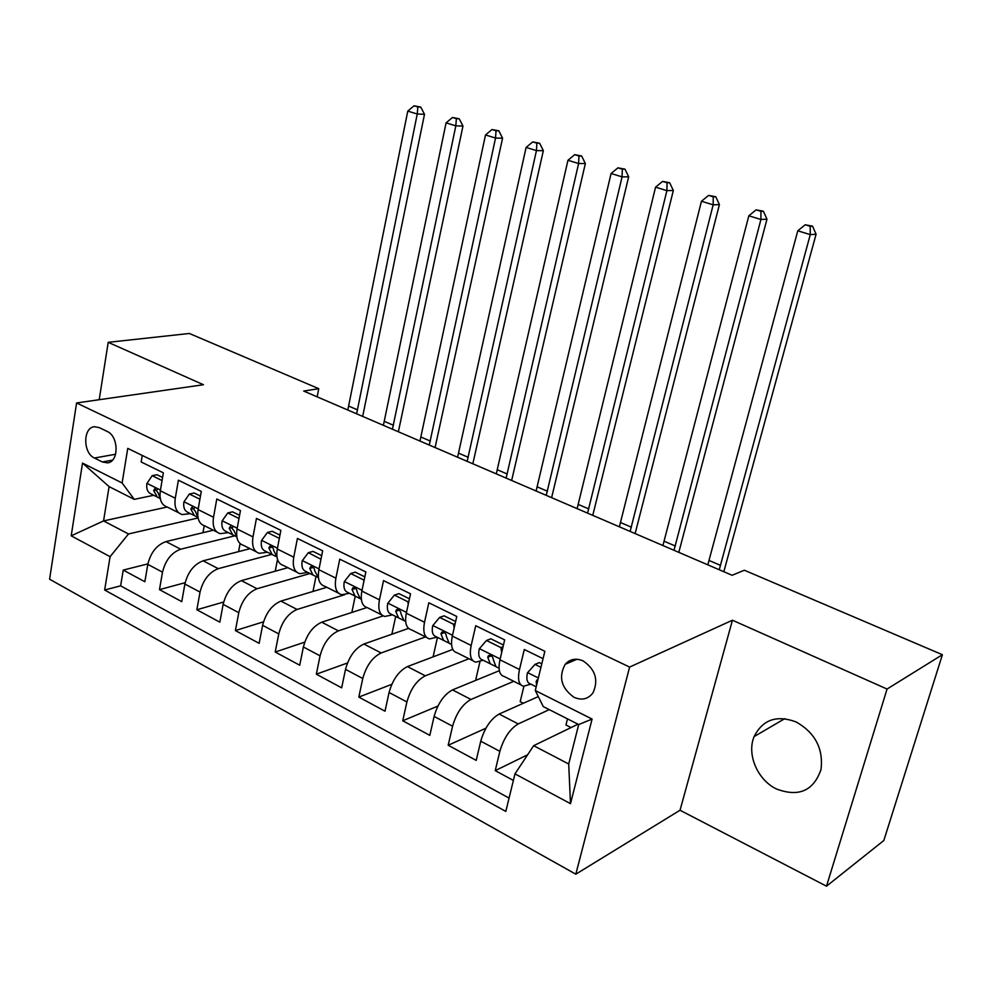 <?xml version="1.0" encoding="UTF-8"?>
<svg xmlns="http://www.w3.org/2000/svg" width="992" height="992" viewBox="0 0 992 992"><rect width="100%" height="100%" fill="white"/><g stroke="black" fill="none" stroke-linecap="round" stroke-linejoin="round"><path stroke-width="1.49" d="M796.204 721.978C776.711 714.736 762.687 719.609 754.131 736.572C746.554 754.317 757.504 780.047 776.587 789.024C798.758 797.332 813.564 790.847 821.004 769.544C823.496 748.737 815.226 732.877 796.204 721.978M583.122 660.92C575.98 657.87 569.991 658.998 565.18 664.305C558.322 677.065 561.261 688.051 573.996 697.289C581.796 700.662 588.132 699.174 593.018 692.825C598.709 680.004 595.411 669.377 583.122 660.92M826.497 886.191L887.059 689.043L732.443 620.223L680.028 810.241L826.497 886.191L883.835 840.497L942.4 654.708L744.36 570.226L732.084 575.273L303.713 391.059L318.754 388.678L189.348 333.473L108.202 342.327L99.2 399.714M680.028 810.241L575.819 874.188L49.6 579.216L76.582 402.963L629.61 667.07L575.819 874.188M543.058 658.676L524.297 649.5L519.498 669.513L499.968 659.792C497.959 669.65 499.385 675.217 504.246 676.507L520.85 684.864M499.968 659.792L504.668 639.89L475.726 625.729L471.175 645.47L452.315 636.083C450.455 645.817 452.03 651.384 457.039 652.773L472.874 660.734M452.315 636.083L456.766 616.454L428.829 602.776L424.526 622.257L406.311 613.192C404.562 622.802 406.274 628.358 411.444 629.833L426.548 637.434M406.311 613.192L410.527 593.811L383.532 580.605L379.452 599.838L361.857 591.071C360.232 600.569 362.068 606.1 367.362 607.674L381.771 614.916M361.857 591.071L365.85 571.95L339.76 559.178L335.891 578.162L318.878 569.693C317.353 579.068 319.312 584.573 324.731 586.235L338.495 593.154M318.878 569.693L322.66 550.808L297.426 538.458L293.756 557.194L277.289 548.998C275.875 558.26 277.946 563.754 283.476 565.49L296.62 572.086M277.289 548.998L280.872 530.36L256.457 518.407L252.985 536.908L237.051 528.972C235.736 538.123 237.894 543.604 243.536 545.402L256.085 551.713M237.051 528.972L240.448 510.57L216.802 499.001L213.516 517.266L198.078 509.578C196.85 518.63 199.107 524.074 204.848 525.934L216.839 531.972M198.078 509.578L201.289 491.412L178.399 480.202L175.274 498.232C174.108 507.222 176.415 512.653 182.206 514.55L190.464 513.67M213.33 530.199L165.974 541.595C156.773 544.918 150.722 552.507 147.808 564.349L144.857 581.734L123.244 570.09L147.895 563.878M234.732 535.829L180.693 549.208C171.517 552.594 165.453 560.244 162.502 572.161L159.476 589.62L185.157 582.688M159.476 589.62L181.772 601.636L184.884 584.04C187.897 572.037 193.973 564.299 203.112 560.815L250.034 548.663M287.854 567.684L241.403 580.63C232.339 584.288 226.25 592.199 223.126 604.364L219.84 622.17L196.85 609.77L223.671 602.008M326.839 587.289L280.922 601.09C271.944 604.922 265.844 612.994 262.607 625.332L259.148 643.349L235.414 630.565L263.488 621.823M366.904 607.563L321.73 622.207C312.84 626.225 306.726 634.483 303.378 646.982L299.733 665.235L275.218 652.017L304.73 642.159M408.518 628.395L363.878 644.031C355.099 648.247 348.986 656.692 345.514 669.364L341.657 687.84L316.336 674.188L347.46 662.991M452.774 649.413L407.452 666.574C398.796 671.001 392.658 679.644 389.062 692.49L384.995 711.202L358.819 697.091L391.803 684.306M499.348 670.679L452.513 689.899C443.982 694.549 437.856 703.39 434.112 716.422L429.821 735.37L402.74 720.775L437.881 706.068M538.296 696.595L499.137 714.042C490.755 718.915 484.629 727.967 480.748 741.185L476.21 760.38L448.186 745.265L485.906 728.215M519.498 669.513C517.44 679.421 518.804 684.988 523.59 686.241L530.819 684.133M471.175 645.47C469.253 655.253 470.766 660.821 475.726 662.16L483.129 660.25M424.526 622.257C422.728 631.916 424.39 637.472 429.499 638.91L437.063 637.174M379.452 599.838C377.778 609.373 379.576 614.904 384.822 616.441L392.534 614.866M335.891 578.162C334.329 587.574 336.238 593.104 341.62 594.716L349.469 593.303M293.756 557.194C292.305 566.506 294.326 572 299.82 573.698L307.793 572.434M252.985 536.908C251.633 546.096 253.766 551.589 259.358 553.35L267.443 552.222M213.516 517.266C212.263 526.355 214.483 531.811 220.174 533.646L228.346 532.642M94.451 458.031L102.35 461.962L107.57 462.855C119.077 461.9 118.804 436.244 107.198 431.458L99.25 427.614L94.575 426.734C82.869 427.192 82.807 453.059 94.451 458.031L115.605 454.249M578.001 724.197L533.659 745.686L568.714 764.014L578.708 724.557L543.269 706.602L535.283 690.531L544.856 651.285L127.757 448.384L122.115 482.98L134.242 499.36L153.735 495.281M535.283 690.531L592.088 719.064L570.487 803.656L514.972 773.872L505.821 811.419L104.656 590.004L110.087 556.686L71.201 535.829L82.522 463.09L122.115 482.98M549.258 709.64L518.246 723.924L499.137 714.042M513.782 681.306L470.964 699.459L452.513 689.899M468.931 658.75L425.295 675.812L407.452 666.574M425.531 636.926L381.139 652.959L363.878 644.031M383.172 615.896L338.421 630.85L321.73 622.207M344.72 594.704L297.092 609.46L280.922 601.09M309.988 573.525L257.064 588.74L241.403 580.63M271.783 554.392L218.277 568.664L203.112 560.815M123.244 570.09L120.627 585.838L509.07 798.089M518.246 723.924C509.925 728.909 503.8 738.036 499.856 751.341L495.231 770.635L513.372 780.419M448.186 745.265L452.575 726.218C456.37 713.124 462.495 704.196 470.964 699.459M402.74 720.775L406.906 701.964C410.552 689.043 416.677 680.326 425.295 675.812M358.819 697.091L362.762 678.516C366.284 665.781 372.409 657.262 381.139 652.959M316.336 674.188L320.069 655.848C323.466 643.275 329.58 634.942 338.421 630.85M275.218 652.017L278.764 633.9C282.038 621.513 288.151 613.354 297.092 609.46M235.414 630.565L238.774 612.672C241.936 600.433 248.025 592.46 257.064 588.74M196.85 609.77L200.037 592.088C203.087 580.022 209.176 572.21 218.277 568.664M142.253 455.427L141.174 461.987L163.37 472.849L160.32 490.792C159.179 499.732 161.522 505.164 167.35 507.073L178.808 512.839M134.242 499.36L109.083 486.613L103.565 520.924L128.501 533.956L110.087 556.686M167.152 507.024L103.565 520.924L71.201 535.829M198.053 517.96L128.501 533.956M887.059 689.043L942.4 654.708M732.443 620.223L629.61 667.07M76.582 402.963L203.459 384.735L108.202 342.327M317.167 396.837L318.754 388.678M120.627 585.838L104.656 590.004M202.976 532.692L204.203 525.76M495.231 770.635L527.657 754.751M238.588 551.626L240.076 543.591M275.243 571.194L277.524 559.414M312.988 591.455L315.977 576.513M351.838 612.448L355.223 596.18M391.865 634.223L395.696 616.454M433.095 656.865L437.46 637.372M477.177 679.78L475.9 679.123L479.992 661.49M523.317 703.266L520.192 701.679L523.912 686.266M571.045 727.57L565.961 724.978L567.486 718.878M514.972 773.872L533.659 745.686M109.083 486.613L82.522 463.09M592.088 719.064L578.708 724.557M570.487 803.656L568.714 764.014M162.056 480.562L152.148 475.676L146.866 483.563C146.246 488.56 147.448 491.92 150.449 493.632L160.27 498.53M162.576 477.45L157.009 474.722L152.148 475.676M160.208 498.158L158.063 492.764L154.814 488.672L153.661 490.569L157.368 497.091M347.808 410.018L407.774 111.104L417.248 114.018L417.855 106.962L420.757 107.086L414.061 105.809L417.855 106.962M356.612 413.8L417.248 114.018L424.502 114.291L362.675 416.404M424.502 114.291L420.757 107.086M414.061 105.809L407.774 111.104M199.913 499.224L189.36 494.028L183.88 501.977C183.222 507.036 184.363 510.409 187.314 512.095L197.954 517.39M200.471 496.074L194.196 492.999L189.36 494.028M197.916 517.241L195.399 511.388L192.002 507.234L190.861 509.119L194.457 515.666M383.396 425.32L446.078 122.859L455.824 125.848L456.37 118.68L459.234 118.78L452.464 117.49L456.37 118.68M392.435 429.214L455.824 125.848L462.966 126.071L398.375 431.768M462.966 126.071L459.234 118.78M452.464 117.49L446.078 122.859M238.985 518.481L227.763 512.951L222.072 520.974C221.352 526.082 222.444 529.48 225.345 531.142L236.828 536.858L233.926 530.608L230.355 526.392L229.239 528.265L232.711 534.824M239.568 515.294L232.55 511.847L227.763 512.951M419.963 441.056L485.51 134.962L495.541 138.049L496.025 130.746L498.84 130.82L492.007 129.518L496.025 130.746M429.276 445.048L495.541 138.049L502.572 138.198L435.079 447.553M502.572 138.198L498.84 130.82M492.007 129.518L485.51 134.962M279.335 538.371L267.406 532.493L261.491 540.578C260.722 545.749 261.752 549.159 264.591 550.796L276.545 556.748M279.955 535.147L272.143 531.303L267.406 532.493M276.979 556.996L273.693 550.436C273.321 547.596 272.068 546.17 269.923 546.183L268.844 548.03L272.192 554.602M457.585 457.225L526.107 147.424L536.449 150.598L536.87 143.17L539.623 143.22L532.729 141.906L536.87 143.17M467.158 461.342L536.449 150.598L543.343 150.685L472.824 463.785M543.343 150.685L539.623 143.22M532.729 141.906L526.107 147.424M320.962 559.252L308.351 552.68L302.188 560.815C301.37 566.06 302.337 569.482 305.114 571.094L317.465 577.245M321.681 555.656L313.026 551.403L308.351 552.68M318.457 577.778L314.762 570.933C314.377 567.945 313.05 566.519 310.781 566.63L309.764 568.441L312.964 575.025M496.285 473.866L567.957 160.27L578.609 163.544L578.956 155.967L581.659 155.992L574.69 154.678L578.956 155.967M506.131 478.107L578.609 163.544L585.354 163.544L511.649 480.475M585.354 163.544L581.659 155.992M574.69 154.678L567.957 160.27M363.878 581.374L363.63 579.923L350.66 573.525L344.249 581.734C343.368 587.041 344.274 590.476 346.977 592.05L359.761 598.424M364.82 576.86L355.272 572.161L350.66 573.525M361.324 599.242L360.232 598.697L357.194 592.1C356.785 588.963 355.384 587.524 352.978 587.772L352.036 589.521L355.086 596.118M536.114 491.003L611.084 173.501L622.071 176.874L622.344 169.173L624.985 169.161L617.942 167.834L622.344 169.173M546.257 495.355L622.071 176.874L628.668 176.812L551.614 497.662M628.668 176.812L624.985 169.161M617.942 167.834L611.084 173.501M408.258 604.264L407.811 601.698L394.394 595.088L387.723 603.359C386.781 608.728 387.612 612.176 390.24 613.726L403.471 620.31M409.448 598.796L398.933 593.625L394.394 595.088M405.666 621.451L403.955 620.595L401.078 613.998C400.632 610.688 399.131 609.237 396.589 609.658L395.734 611.332L398.623 617.929M577.133 508.636L655.563 187.153L666.897 190.638L667.095 182.776L669.662 182.739L662.557 181.4L667.095 182.776M587.574 513.124L666.897 190.638L673.332 190.489L592.757 515.356M673.332 190.489L669.662 182.739M662.557 181.4L655.563 187.153M407.811 601.698L408.89 601.35M454.162 627.936L453.53 624.241L439.642 617.396L432.698 625.729C431.681 631.16 432.438 634.632 434.98 636.132L448.694 642.952M455.626 621.5L444.106 615.834L439.642 617.396M451.546 644.428L449.165 643.238L446.474 636.641C445.966 633.119 444.366 631.681 441.688 632.313L440.944 633.888L443.66 640.472M619.38 526.802L701.456 201.24L713.161 204.836L713.26 196.825L715.765 196.751L708.586 195.399L713.26 196.825M630.131 531.427L713.161 204.836L719.411 204.588L635.128 533.584M719.411 204.588L715.765 196.751M708.586 195.399L701.456 201.24M453.53 624.241L455.142 623.658M501.692 652.451L500.861 647.565L486.489 640.485L479.235 648.88C478.156 654.373 478.838 657.857 481.281 659.32L495.492 666.388M503.452 645.011L490.854 638.811L486.489 640.485M499.05 668.224L495.963 666.674L493.47 660.077C492.863 656.332 491.164 654.906 488.337 655.811L487.742 657.225L490.259 663.822M662.916 545.526L748.836 215.785L760.926 219.492L760.938 211.333L763.356 211.209L756.102 209.858L760.938 211.333M674.002 550.3L760.926 219.492L766.977 219.158L678.801 552.358M766.977 219.158L763.356 211.209M756.102 209.858L748.836 215.785M500.861 647.565L503.056 646.71M540.95 667.331L534.998 664.392L527.434 672.849C526.281 678.416 526.864 681.913 529.22 683.327L536.188 686.824M541.793 663.846L539.276 662.606L534.998 664.392M537.986 679.47L536.201 681.405L536.56 685.323M707.804 564.832L797.779 230.801L810.266 234.645L810.179 226.312L812.51 226.151L805.182 224.787L810.179 226.312M719.25 569.755L810.266 234.645L816.094 234.199L723.825 571.714M816.094 234.199L812.51 226.151M805.182 224.787L797.779 230.801M180.693 549.208L165.974 541.595M162.502 572.161L147.808 564.349M499.856 751.341L480.748 741.185M452.575 726.218L434.112 716.422M406.906 701.964L389.062 692.49M362.762 678.516L345.514 669.364M320.069 655.848L303.378 646.982M278.764 633.9L262.607 625.332M238.774 612.672L223.126 604.364M200.037 592.088L184.884 584.04M175.274 498.232L160.32 490.792M112.505 460.114L102.35 461.962M160.444 490.06L146.99 483.377M348.8 406.137L357.616 409.919M157.046 489.862L153.661 490.569M198.202 508.834L184.016 501.778M384.412 421.402L393.477 425.283M194.308 508.35L190.861 509.119M237.187 528.215L222.208 520.775M421.03 437.075L430.342 441.068M232.736 527.422L229.239 528.265M277.438 548.229L261.628 540.38M458.676 453.208L468.261 457.312M272.391 547.1L268.844 548.03M319.027 568.912L302.337 560.616M497.414 469.799L507.272 474.027M313.348 567.424L309.764 568.441M362.018 590.29L344.41 581.535M537.28 486.886L547.435 491.226M355.644 588.417L352.036 589.521M406.484 612.399L387.884 603.148M578.336 504.469L588.789 508.946M399.367 610.117L395.734 611.332M452.501 635.289L432.872 625.518M620.62 522.586L631.396 527.198M444.565 632.561L440.944 633.888M500.154 658.973L479.421 648.669M664.206 541.248L675.304 546.009M491.338 655.799L487.742 657.225M538.346 677.97L527.62 672.638M709.144 560.505L720.589 565.403M537.664 680.772L536.201 681.405M784.771 718.667L754.131 736.572M576.997 659.246L565.18 664.305M397.37 609.398L396.589 609.658M442.717 631.941L441.688 632.313M489.688 655.278L488.337 655.811M537.949 679.632L536.647 680.19"/></g></svg>
